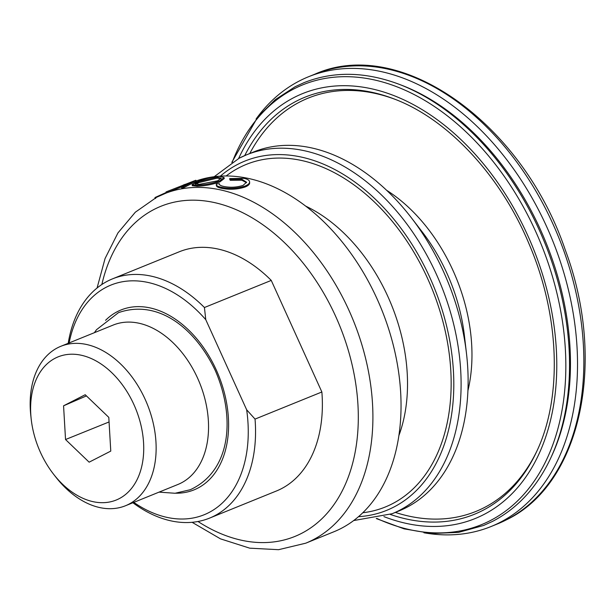 <?xml version="1.0" encoding="UTF-8"?>
<svg xmlns="http://www.w3.org/2000/svg" width="616" height="616" viewBox="0 0 616 616"><rect width="100%" height="100%" fill="white"/><g stroke="black" fill="none" stroke-linecap="round" stroke-linejoin="round"><path stroke-width="0.92" d="M185.216 184.299L183.214 185.077M175.706 493.208A97.082 65.82 -112.1 0 0 216.224 369.854A97.082 65.82 -112.1 0 0 105.575 320.312M423.931 532.778A242.704 164.557 -112.1 0 0 491.037 526.534A242.704 164.557 -112.1 0 0 499.969 522.445A242.704 164.557 -112.1 0 0 549.503 233.087A242.704 164.557 -112.1 0 0 308.577 76.731A242.704 164.557 -112.1 0 0 299.645 80.819A242.704 164.557 -112.1 0 0 256.087 119.004M550.596 458.312L551.682 455.979A236.444 160.314 -112.1 0 0 401.239 85.093L398.829 84.176A238.507 161.715 -112.1 0 1 550.596 458.312C536.875 487.356 517.54 508.369 492.592 521.359L483.66 525.448L458.52 532.378L431.778 533.518L404.119 528.859L376.26 518.549M394.54 99.122A223.023 151.22 -112.1 0 0 300.023 101.863A223.023 151.22 -112.1 0 0 249.765 153.523M395.341 512.412A223.023 151.22 -112.1 0 0 484.114 507.676A223.023 151.22 -112.1 0 0 537.106 450.581M353.661 520.558L392.099 513.729L399.137 510.872A193.647 131.293 -112.1 0 0 406.26 507.607A193.647 131.293 -112.1 0 0 466.466 353.315A193.647 131.293 -112.1 0 0 411.619 218.11A193.647 131.293 -112.1 0 0 253.553 151.99L246.515 154.839A193.647 131.293 -112.1 0 0 239.393 158.104M362.778 512.751A184.862 125.341 -112.1 0 0 392.084 503.896A184.862 125.341 -112.1 0 0 427.589 278.463A184.862 125.341 -112.1 0 0 239.501 167.521A184.862 125.341 -112.1 0 0 226.157 175.968M192.107 522.306L220.49 538.854L249.711 548.171L278.578 549.688L305.744 543.189L333.88 531.77A188.481 127.797 -112.1 0 0 340.817 528.597A188.481 127.797 -112.1 0 0 380.488 306.73A188.481 127.797 -112.1 0 0 196.096 180.973M246.508 182.706L241.865 180.211L230.33 180.311L229.837 179.587L229.691 178.601L243.928 178.347C247.732 179.102 249.626 180.373 249.611 182.151L249.649 183.121C249.426 184.577 247.871 185.886 244.999 187.041C237.437 189.443 229.722 189.874 221.852 188.334C217.787 187.557 215.993 186.448 216.485 185.008M244.999 187.041L244.975 186.078C247.855 184.923 249.395 183.614 249.611 182.151L249.649 183.121M224.062 177.539L224.239 178.517L219.843 181.936C212.435 184.492 204.905 185.932 197.266 186.248L192.338 185.686L192.076 184.692L196.696 181.897C204.042 178.902 211.488 177.023 219.05 176.261L224.062 177.539L219.681 180.942L219.843 181.936M182.251 186.64L168.337 192.13A188.481 127.797 -112.1 0 0 167.56 192.438L156.664 197.251L135.328 212.204L117.933 232.933L105.066 258.528L97.074 288.011M167.952 191.176A189.512 128.498 -112.1 0 0 167.175 191.484L195.58 180.334A189.512 128.498 -112.1 0 1 195.842 180.257L196.188 181.227L183.761 187.641A188.481 127.797 -112.1 0 0 181.759 188.049L181.451 187.071L191.237 182.105L167.952 191.176L168.337 192.13M244.975 186.078C237.414 188.481 229.683 188.904 221.768 187.349C217.671 186.571 215.87 185.454 216.347 184.015L219.373 183.707L219.35 184.13M219.512 184.7L219.373 183.707C219.15 184.916 220.713 185.839 224.062 186.502C230.538 187.741 236.875 187.372 243.074 185.393L246.562 182.228L241.772 179.225L241.865 180.211M241.772 179.225L230.199 179.318L230.33 180.311M230.199 179.318L229.691 178.601M221.768 187.349L221.852 188.334M216.362 185.655L216.347 184.015M219.681 180.942C212.274 183.506 204.72 184.939 197.043 185.254L197.266 186.248M197.043 185.254L192.076 184.692M217.671 180.811L221.144 178.163L216.963 177.139L198.598 181.612L194.979 183.83L199.107 184.376L217.671 180.811M221.036 178.694L217.186 178.132L216.963 177.139M217.186 178.132L198.868 182.598L198.598 181.612M198.868 182.598L195.634 184.222M167.175 191.484A189.512 128.498 -112.1 0 0 166.074 191.938L166.466 192.893M195.842 180.257L183.46 186.656L183.761 187.641M183.46 186.656A189.512 128.498 -112.1 0 0 181.451 187.071M166.274 192.423L155.186 197.451L155.64 198.383M155.186 197.451A189.512 128.498 -112.1 0 0 154.955 197.597L155.409 198.521M68.214 343.297A129.098 87.534 67.9 0 1 112.505 278.863A129.098 87.534 67.9 0 1 204.427 307.523L205.775 319.673A123.931 84.03 67.9 0 0 69.123 342.935M112.505 278.863L179.333 251.751A129.098 87.534 67.9 0 1 271.256 280.411L321.868 391.984L255.039 419.096A129.098 87.534 67.9 0 1 209.555 518.118A129.098 87.534 67.9 0 1 132.894 502.741M321.868 391.984A129.098 87.534 67.9 0 1 276.384 491.006L209.555 518.118M255.039 419.096L246.662 409.794A123.931 84.03 67.9 0 1 133.803 502.371M271.256 280.411L204.427 307.523M246.662 409.794L205.775 319.673M40.448 452.375A77.254 52.375 -112.1 0 0 53.607 474.258A77.254 52.375 -112.1 0 0 126.426 493.732A77.254 52.375 -112.1 0 0 133.888 404.527A77.254 52.375 -112.1 0 0 66.674 354.577A77.254 52.375 -112.1 0 0 31.185 418.972A77.254 52.375 -112.1 0 0 40.448 452.375M31.185 418.972L30.8 415.469A86.032 58.328 67.9 0 1 60.807 346.308A86.032 58.328 67.9 0 1 145.176 399.384A86.032 58.328 67.9 0 1 125.487 505.744A86.032 58.328 67.9 0 1 55.779 477.038L53.607 474.258M60.807 346.308L113.213 325.048A86.032 58.328 67.9 0 1 197.582 378.124A86.032 58.328 67.9 0 1 177.893 484.484L125.487 505.744M65.535 439.531L89.135 462.177L110.772 451.097L108.801 417.371L85.201 394.725L63.563 405.805L65.535 439.531L109.071 421.952M86.433 395.903L63.563 405.805M466.466 353.315L464.395 335.551A147.871 100.262 -112.1 0 0 422.514 232.301L411.619 218.11M506.298 519.881A242.704 164.557 -112.1 0 0 555.832 230.523A242.704 164.557 -112.1 0 0 314.899 74.166C400.346 35.82 522.268 122.938 565.257 249.911C606.976 360.991 581.15 484.122 506.514 519.773L497.358 523.97A242.704 164.557 -112.1 0 0 506.298 519.881M376.823 518.426A237.376 160.945 -112.1 0 0 489.99 520.751A237.376 160.945 -112.1 0 0 535.581 231.277A237.376 160.945 -112.1 0 0 294.063 88.827A237.376 160.945 -112.1 0 0 232.286 162.108M383.907 516.608A229.321 155.486 -112.1 0 0 483.506 514.714A229.321 155.486 -112.1 0 0 527.542 235.05A229.321 155.486 -112.1 0 0 294.217 97.428A229.321 155.486 -112.1 0 0 238.638 158.481M390.298 514.437A225.094 152.614 -112.1 0 0 482.528 510.548A225.094 152.614 -112.1 0 0 536.567 451.744C562.577 397.559 559.813 315.692 529.221 244.321C500.623 175.383 447.547 118.672 393.339 98.66A225.094 152.614 -112.1 0 0 296.735 100.97A225.094 152.614 -112.1 0 0 244.729 155.586M467.921 390.69A148.933 100.978 -112.1 0 0 386.625 190.29M392.099 513.729A193.647 131.293 -112.1 0 0 399.23 510.464A193.647 131.293 -112.1 0 0 438.746 279.595A193.647 131.293 -112.1 0 0 246.515 154.839L239.17 158.204L214.183 176.723M358.481 516.685A188.481 127.797 -112.1 0 0 393.578 507.191A188.481 127.797 -112.1 0 0 429.775 277.339A188.481 127.797 -112.1 0 0 238.007 164.226A188.481 127.797 -112.1 0 0 220.343 176.145M398.86 435.643A154.062 104.458 -112.1 0 0 305.767 206.152M305.744 543.189A188.481 127.797 -112.1 0 0 312.682 540.009A188.481 127.797 -112.1 0 0 351.151 315.3A188.481 127.797 -112.1 0 0 164.041 193.871M197.998 521.498A178.155 120.79 -112.1 0 0 301.386 533.464A178.155 120.79 -112.1 0 0 335.597 316.208A178.155 120.79 -112.1 0 0 154.331 209.294A178.155 120.79 -112.1 0 0 101.856 284.492M231.793 162.416L257.788 116.917L275.206 99.715L295.118 86.733L304.042 82.644C333.41 71.048 365.003 71.556 398.829 84.176M314.899 74.166L308.577 76.731M497.358 523.97L491.037 526.534M159.044 492.13L175.067 493.262L190.259 489.728C231.901 470.439 235.158 416.031 215.284 370.547C195.672 329.106 158.736 298.606 118.441 312.674L96.519 329.691L94.371 332.694"/></g></svg>

